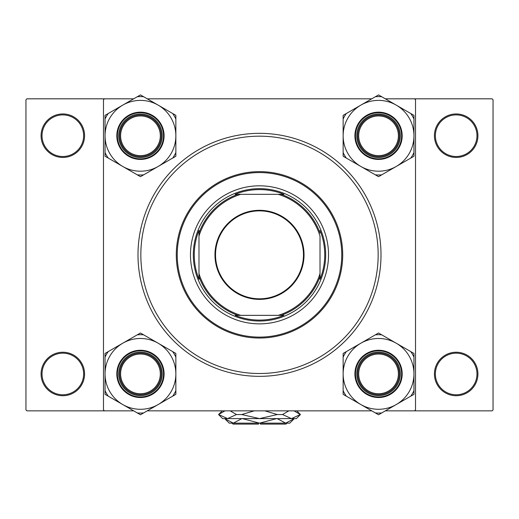 <?xml version="1.0" encoding="UTF-8"?>
<svg xmlns="http://www.w3.org/2000/svg" width="519" height="519" viewBox="0 0 519 519"><rect width="100%" height="100%" fill="white"/><g stroke="black" fill="none" stroke-linecap="round" stroke-linejoin="round"><path stroke-width="0.78" d="M41.079 373.978A21.746 21.746 0 0 1 62.825 352.232A21.746 21.746 0 0 1 84.571 373.978A21.746 21.746 0 0 1 62.825 395.725A21.746 21.746 0 0 1 41.079 373.978M83.63 373.978A20.799 20.799 0 0 0 62.825 353.173A20.799 20.799 0 0 0 42.026 373.978A20.799 20.799 0 0 0 62.825 394.777A20.799 20.799 0 0 0 83.63 373.978M41.079 135.699A21.746 21.746 0 0 1 62.825 113.953A21.746 21.746 0 0 1 84.571 135.699A21.746 21.746 0 0 1 62.825 157.445A21.746 21.746 0 0 1 41.079 135.699M83.63 135.699A20.799 20.799 0 0 0 62.825 114.9A20.799 20.799 0 0 0 42.026 135.699A20.799 20.799 0 0 0 62.825 156.504A20.799 20.799 0 0 0 83.63 135.699M434.429 135.699A21.746 21.746 0 0 1 456.175 113.953A21.746 21.746 0 0 1 477.921 135.699A21.746 21.746 0 0 1 456.175 157.445A21.746 21.746 0 0 1 434.429 135.699M476.974 135.699A20.799 20.799 0 0 0 456.175 114.9A20.799 20.799 0 0 0 435.37 135.699A20.799 20.799 0 0 0 456.175 156.504A20.799 20.799 0 0 0 476.974 135.699M434.429 373.978A21.746 21.746 0 0 1 456.175 352.232A21.746 21.746 0 0 1 477.921 373.978A21.746 21.746 0 0 1 456.175 395.725A21.746 21.746 0 0 1 434.429 373.978M476.974 373.978A20.799 20.799 0 0 0 456.175 353.173A20.799 20.799 0 0 0 435.37 373.978A20.799 20.799 0 0 0 456.175 394.777A20.799 20.799 0 0 0 476.974 373.978M137.996 254.835A121.504 121.504 0 0 1 259.5 133.338A121.504 121.504 0 0 1 381.004 254.835A121.504 121.504 0 0 1 259.5 376.34A121.504 121.504 0 0 1 137.996 254.835M385.325 410.853L492.103 410.853L493.05 409.906L493.05 99.771L492.103 98.824L385.325 98.824M371.766 98.824L147.234 98.824M133.675 98.824L26.897 98.824L25.95 99.771L25.95 409.906L26.897 410.853L133.675 410.853M104.429 410.853L103.482 409.906L103.482 99.771L104.429 98.824M371.766 410.853L147.234 410.853M414.571 410.853L415.518 409.906L415.518 99.771L414.571 98.824M328.527 254.835A69.027 69.027 0 0 0 259.5 185.815A69.027 69.027 0 0 0 190.473 254.835A69.027 69.027 0 0 0 259.5 323.862A69.027 69.027 0 0 0 328.527 254.835M177.239 254.835A82.261 82.261 0 0 0 259.5 337.103A82.261 82.261 0 0 0 341.762 254.835A82.261 82.261 0 0 0 259.5 172.574A82.261 82.261 0 0 0 177.239 254.835M342.709 254.835A83.209 83.209 0 0 1 259.5 338.044A83.209 83.209 0 0 1 176.291 254.835A83.209 83.209 0 0 1 259.5 171.633A83.209 83.209 0 0 1 342.709 254.835M140.837 254.835A118.663 118.663 0 0 0 259.5 373.505A118.663 118.663 0 0 0 378.163 254.835A118.663 118.663 0 0 0 259.5 136.173A118.663 118.663 0 0 0 140.837 254.835M160.313 373.881A19.858 19.858 0 0 0 140.454 354.029A19.858 19.858 0 0 0 120.596 373.881A19.858 19.858 0 0 0 140.454 393.739A19.858 19.858 0 0 0 160.313 373.881M119.655 373.881A20.799 20.799 0 0 1 140.454 353.082A20.799 20.799 0 0 1 161.26 373.881A20.799 20.799 0 0 1 140.454 394.687A20.799 20.799 0 0 1 119.655 373.881M396.25 404.548A35.409 35.409 0 0 1 360.841 404.548L378.546 414.765L413.954 394.323L413.954 353.439L378.546 332.997L343.137 353.439L343.137 394.323L360.841 404.548A35.409 35.409 0 0 1 360.841 343.221A35.409 35.409 0 0 1 413.954 373.881A35.409 35.409 0 0 1 396.25 404.548M375.386 412.942A39.191 39.191 0 0 0 381.699 412.942M378.546 395.627A21.746 21.746 0 0 1 356.8 373.881A21.746 21.746 0 0 1 378.546 352.135A21.746 21.746 0 0 1 400.292 373.881A21.746 21.746 0 0 1 378.546 395.627M378.546 353.082A20.799 20.799 0 0 0 357.74 373.881A20.799 20.799 0 0 0 378.546 394.687A20.799 20.799 0 0 0 399.345 373.881A20.799 20.799 0 0 0 378.546 353.082M378.546 350.247A23.64 23.64 0 0 1 402.186 373.881A23.64 23.64 0 0 1 378.546 397.522A23.64 23.64 0 0 1 354.905 373.881A23.64 23.64 0 0 1 378.546 350.247A23.64 23.64 0 0 0 354.905 373.881A23.64 23.64 0 0 0 378.546 397.522M381.699 334.82A39.191 39.191 0 0 0 375.386 334.82M346.296 351.616A39.191 39.191 0 0 0 343.137 357.085M343.137 390.677A39.191 39.191 0 0 0 346.296 396.146M410.795 396.146A39.191 39.191 0 0 0 413.954 390.677M413.954 357.085A39.191 39.191 0 0 0 410.795 351.616M398.404 373.881A19.858 19.858 0 0 0 378.546 354.029A19.858 19.858 0 0 0 358.687 373.881A19.858 19.858 0 0 0 378.546 393.739A19.858 19.858 0 0 0 398.404 373.881M357.74 373.881A20.799 20.799 0 0 1 378.546 353.082A20.799 20.799 0 0 1 399.345 373.881A20.799 20.799 0 0 1 378.546 394.687A20.799 20.799 0 0 1 357.74 373.881M122.75 343.221A35.409 35.409 0 0 1 158.159 343.221L140.454 332.997L105.046 353.439L105.046 394.323L140.454 414.765L175.863 394.323L175.863 353.439L158.159 343.221A35.409 35.409 0 0 1 158.159 404.548A35.409 35.409 0 0 1 105.046 373.881A35.409 35.409 0 0 1 122.75 343.221M143.614 334.82A39.191 39.191 0 0 0 137.301 334.82M140.454 352.135A21.746 21.746 0 0 1 162.2 373.881A21.746 21.746 0 0 1 140.454 395.627A21.746 21.746 0 0 1 118.708 373.881A21.746 21.746 0 0 1 140.454 352.135M140.454 394.687A20.799 20.799 0 0 0 161.26 373.881A20.799 20.799 0 0 0 140.454 353.082A20.799 20.799 0 0 0 119.655 373.881A20.799 20.799 0 0 0 140.454 394.687M140.454 397.522A23.64 23.64 0 0 1 116.814 373.881A23.64 23.64 0 0 1 140.454 350.247A23.64 23.64 0 0 1 164.095 373.881A23.64 23.64 0 0 1 140.454 397.522A23.64 23.64 0 0 0 164.095 373.881A23.64 23.64 0 0 0 140.454 350.247M137.301 412.942A39.191 39.191 0 0 0 143.614 412.942M172.704 396.146A39.191 39.191 0 0 0 175.863 390.677M175.863 357.085A39.191 39.191 0 0 0 172.704 351.616M108.205 351.616A39.191 39.191 0 0 0 105.046 357.085M105.046 390.677A39.191 39.191 0 0 0 108.205 396.146M120.596 135.796A19.858 19.858 0 0 0 140.454 155.648A19.858 19.858 0 0 0 160.313 135.796A19.858 19.858 0 0 0 140.454 115.938A19.858 19.858 0 0 0 120.596 135.796M161.26 135.796A20.799 20.799 0 0 1 140.454 156.595A20.799 20.799 0 0 1 119.655 135.796A20.799 20.799 0 0 1 140.454 114.991A20.799 20.799 0 0 1 161.26 135.796M358.687 135.796A19.858 19.858 0 0 0 378.546 155.648A19.858 19.858 0 0 0 398.404 135.796A19.858 19.858 0 0 0 378.546 115.938A19.858 19.858 0 0 0 358.687 135.796M399.345 135.796A20.799 20.799 0 0 1 378.546 156.595A20.799 20.799 0 0 1 357.74 135.796A20.799 20.799 0 0 1 378.546 114.991A20.799 20.799 0 0 1 399.345 135.796M396.25 166.456A35.409 35.409 0 0 1 360.841 166.456L378.546 176.681L413.954 156.238L413.954 115.354L378.546 94.906L343.137 115.354L343.137 156.238L360.841 166.456A35.409 35.409 0 0 1 360.841 105.13A35.409 35.409 0 0 1 413.954 135.796A35.409 35.409 0 0 1 396.25 166.456M375.386 174.858A39.191 39.191 0 0 0 381.699 174.858M378.546 157.542A21.746 21.746 0 0 1 356.8 135.796A21.746 21.746 0 0 1 378.546 114.044A21.746 21.746 0 0 1 400.292 135.796A21.746 21.746 0 0 1 378.546 157.542M378.546 114.991A20.799 20.799 0 0 0 357.74 135.796A20.799 20.799 0 0 0 378.546 156.595A20.799 20.799 0 0 0 399.345 135.796A20.799 20.799 0 0 0 378.546 114.991M378.546 112.156A23.64 23.64 0 0 1 402.186 135.796A23.64 23.64 0 0 1 378.546 159.43A23.64 23.64 0 0 1 354.905 135.796A23.64 23.64 0 0 1 378.546 112.156A23.64 23.64 0 0 0 354.905 135.796A23.64 23.64 0 0 0 378.546 159.43M381.699 96.729A39.191 39.191 0 0 0 375.386 96.729M346.296 113.531A39.191 39.191 0 0 0 343.137 119M343.137 152.592A39.191 39.191 0 0 0 346.296 158.061M410.795 158.061A39.191 39.191 0 0 0 413.954 152.592M413.954 119A39.191 39.191 0 0 0 410.795 113.531M122.75 105.13A35.409 35.409 0 0 1 158.159 105.13L140.454 94.906L105.046 115.354L105.046 156.238L140.454 176.681L175.863 156.238L175.863 115.354L158.159 105.13A35.409 35.409 0 0 1 158.159 166.456A35.409 35.409 0 0 1 105.046 135.796A35.409 35.409 0 0 1 122.75 105.13M143.614 96.729A39.191 39.191 0 0 0 137.301 96.729M140.454 114.044A21.746 21.746 0 0 1 162.2 135.796A21.746 21.746 0 0 1 140.454 157.542A21.746 21.746 0 0 1 118.708 135.796A21.746 21.746 0 0 1 140.454 114.044M140.454 156.595A20.799 20.799 0 0 0 161.26 135.796A20.799 20.799 0 0 0 140.454 114.991A20.799 20.799 0 0 0 119.655 135.796A20.799 20.799 0 0 0 140.454 156.595M140.454 159.43A23.64 23.64 0 0 1 116.814 135.796A23.64 23.64 0 0 1 140.454 112.156A23.64 23.64 0 0 1 164.095 135.796A23.64 23.64 0 0 1 140.454 159.43A23.64 23.64 0 0 0 164.095 135.796A23.64 23.64 0 0 0 140.454 112.156M137.301 174.858A39.191 39.191 0 0 0 143.614 174.858M172.704 158.061A39.191 39.191 0 0 0 175.863 152.592M175.863 119A39.191 39.191 0 0 0 172.704 113.531M108.205 113.531A39.191 39.191 0 0 0 105.046 119M105.046 152.592A39.191 39.191 0 0 0 108.205 158.061M259.5 210.305A44.537 44.537 0 0 1 304.037 254.835A44.537 44.537 0 0 1 259.5 299.372A44.537 44.537 0 0 1 214.963 254.835A44.537 44.537 0 0 1 259.5 210.305M259.5 298.808A43.966 43.966 0 0 0 303.466 254.835A43.966 43.966 0 0 0 259.5 210.87A43.966 43.966 0 0 0 215.534 254.835A43.966 43.966 0 0 0 259.5 298.808M283.887 194.327L278.242 194.327L283.887 194.327A65.245 65.245 0 0 0 235.113 194.327L240.758 194.327L235.113 194.327M259.5 321.027A66.185 66.185 0 0 1 193.315 254.835A66.185 66.185 0 0 1 259.5 188.65A66.185 66.185 0 0 1 325.685 254.835A66.185 66.185 0 0 1 259.5 321.027M235.113 315.351L240.758 315.351L235.113 315.351A65.245 65.245 0 0 0 283.887 315.351L278.242 315.351L283.887 315.351M198.985 279.222L198.985 273.584L198.985 279.222A65.245 65.245 0 0 1 198.985 230.455L198.985 273.584A63.35 63.35 0 0 0 240.758 315.351L278.242 315.351A63.35 63.35 0 0 0 320.015 273.584L320.015 236.093A63.35 63.35 0 0 0 278.242 194.327L240.758 194.327A63.35 63.35 0 0 0 198.985 236.093L198.985 230.455M320.015 279.222L320.015 273.584L320.015 279.222A65.245 65.245 0 0 0 320.015 230.455M237.773 315.351A64.298 64.298 0 0 1 198.985 276.569M281.227 194.327A64.298 64.298 0 0 1 320.015 233.109M320.015 276.569A64.298 64.298 0 0 1 281.227 315.351M198.985 233.109A64.298 64.298 0 0 1 237.773 194.327M286.923 423.147L285.975 424.094L260.447 424.094L260.447 423.147M241.886 418.606L233.297 423.147L224.708 418.606L229.242 423.147L259.5 423.147L242.315 418.606M276.685 418.606L259.5 423.147L289.758 423.147L294.299 418.606L285.703 423.147L286.897 423.05L285.703 423.147L277.114 418.606M296.758 410.853L300.443 414.538L296.375 418.606L222.625 418.606L218.557 414.538L224.915 410.853M230.209 410.853L236.456 414.538L227.562 418.606L218.668 414.538M294.078 410.853L300.332 414.538L291.438 418.606L282.544 414.538L288.791 410.853M264.794 410.853L277.289 414.538L259.5 418.606L241.711 414.538L254.206 410.853M282.544 414.538L277.289 414.538M241.711 414.538L236.456 414.538M258.553 423.147L258.553 424.094L233.025 424.094L232.077 423.147M378.546 396.957A23.07 23.07 0 0 0 401.615 373.881A23.07 23.07 0 0 0 378.546 350.812A23.07 23.07 0 0 0 355.476 373.881A23.07 23.07 0 0 0 378.546 396.957M140.454 350.812A23.07 23.07 0 0 0 117.385 373.881A23.07 23.07 0 0 0 140.454 396.957A23.07 23.07 0 0 0 163.524 373.881A23.07 23.07 0 0 0 140.454 350.812M378.546 158.866A23.07 23.07 0 0 0 401.615 135.796A23.07 23.07 0 0 0 378.546 112.72A23.07 23.07 0 0 0 355.476 135.796A23.07 23.07 0 0 0 378.546 158.866M140.454 112.72A23.07 23.07 0 0 0 117.385 135.796A23.07 23.07 0 0 0 140.454 158.866A23.07 23.07 0 0 0 163.524 135.796A23.07 23.07 0 0 0 140.454 112.72M222.242 410.853L218.557 414.538"/></g></svg>
